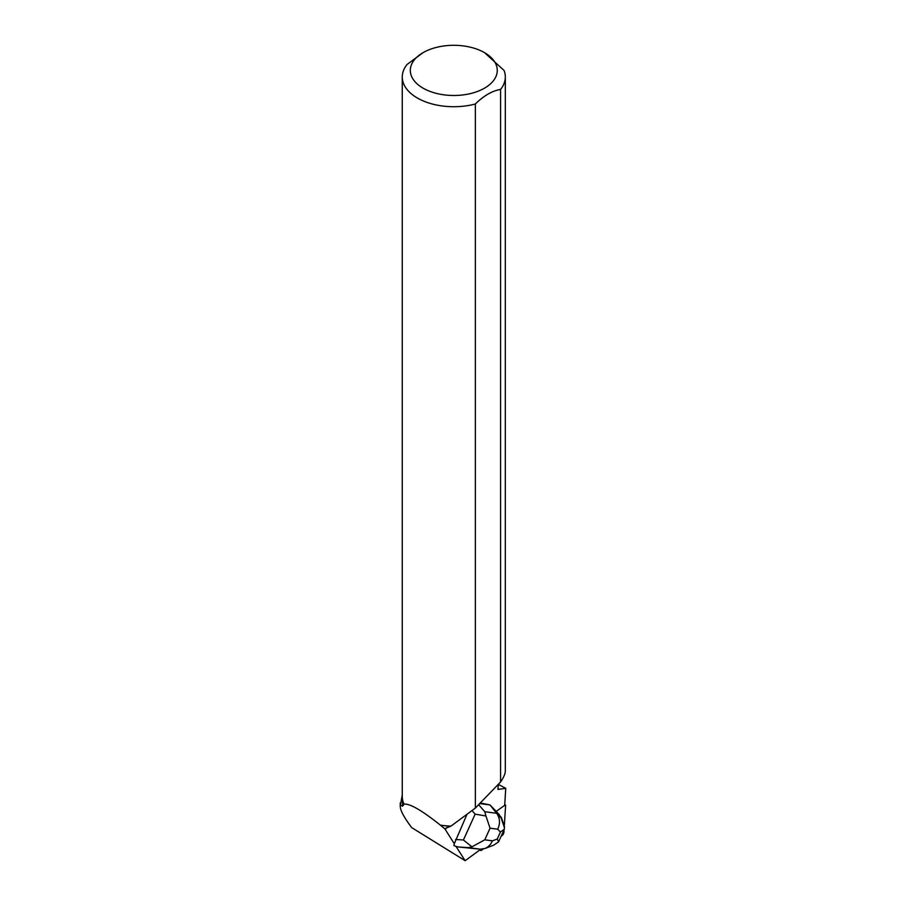 <?xml version="1.0" encoding="UTF-8"?>
<svg xmlns="http://www.w3.org/2000/svg" width="906" height="906" viewBox="0 0 906 906"><rect width="100%" height="100%" fill="white"/><g stroke="black" fill="none" stroke-linecap="round" stroke-linejoin="round"><path stroke-width="1.36" d="M481.494 850.27L483.26 849.001L480.373 849.839A2.559 1.019 117.7 0 0 480.667 850.462A2.559 1.019 117.7 0 0 481.494 850.27M501.901 835.717L502.071 835.592A2.559 1.019 117.7 0 0 503.929 832.15L504.03 830.632L501.901 835.717M504.393 824.732L505.582 805.706A2.559 1.019 117.7 0 0 505.276 804.822A2.559 1.019 117.7 0 0 504.71 804.868L505.582 805.717L504.393 824.732M480.803 849.228L465.14 860.7L456.024 846.431M498.379 784.358L505.741 788.367L504.687 805.343L496.194 811.402M505.741 788.367L497.938 789.409L498.391 784.234M466.703 814.992L454.302 843.735L444.982 829.001L440.361 825.117A51.529 29.751 -0 0 0 450.995 826.102L450.78 826.147A51.291 29.615 180 0 1 440.316 825.162M479.704 803.577L490.033 804.947L480.271 802.988M454.302 843.735L453.861 845.581L457.609 846.906L480.35 849.205L468.493 847.631L471.958 846.816L484.789 839.817L492.422 840.836L490.474 844.358L487.7 847.065L485.05 848.48L480.35 849.205M465.14 860.7L411.698 827.608C404.189 817.654 400.384 810.61 400.259 806.487L400.418 805.264L402.592 806.17L404.053 804.154C409.739 803.384 421.845 810.372 440.361 825.117M423.057 52.65A43.477 25.096 0 0 0 423.057 88.142A43.477 25.096 0 0 0 474.755 92.389A43.477 25.096 0 0 0 496.205 64.892A43.477 25.096 0 0 0 484.529 52.65A43.477 25.096 0 0 0 423.057 52.65L406.998 64.53A51.529 29.751 0 0 0 402.264 76.976L402.264 796.397A51.529 29.751 -0 0 0 404.053 804.154M402.264 76.976A51.529 29.751 0 0 0 475.356 103.997L475.356 808.073L450.995 826.102M450.78 826.147L445.299 828.571M402.592 806.17A51.291 29.615 180 0 1 402.513 804.483L402.513 799.273M400.418 805.264L402.264 794.924M505.322 76.976L505.322 770.927C505.299 773.69 503.725 777.359 500.588 781.957L500.588 89.422A51.529 29.751 0 0 0 505.322 76.976A51.529 29.751 0 0 0 504.064 70.453L484.529 52.65M500.588 89.422C492.196 90.838 483.793 95.696 475.356 103.997M475.356 808.073L500.588 781.957M400.259 802.931L400.259 806.487M485.944 815.989L484.778 811.719L496.624 813.294L501.177 818.061L499.308 814.664L490.033 804.947L496.624 813.294C500.044 818.118 500.406 823.418 497.7 829.194L490.067 828.186L485.944 815.989L475.14 814.154L472.139 810.723M455.605 839.477L463.419 839.998L471.958 846.816M501.199 817.087L504.461 826.431L504.314 829.217L498.572 841.867L493.611 845.23M498.572 841.867L497.269 838.99L500.418 832.048L504.314 829.217M501.177 818.061L504.427 827.71M445.14 829.386L446.76 827.518M463.419 839.998L475.14 814.154M478.628 804.687L484.778 811.719M468.493 847.631L457.609 846.906M492.422 840.836L497.269 838.99M500.418 832.048L497.7 829.194M490.067 828.186L484.789 839.817M479.999 850.111L480.667 850.462M485.05 848.48L493.555 845.253"/></g></svg>
